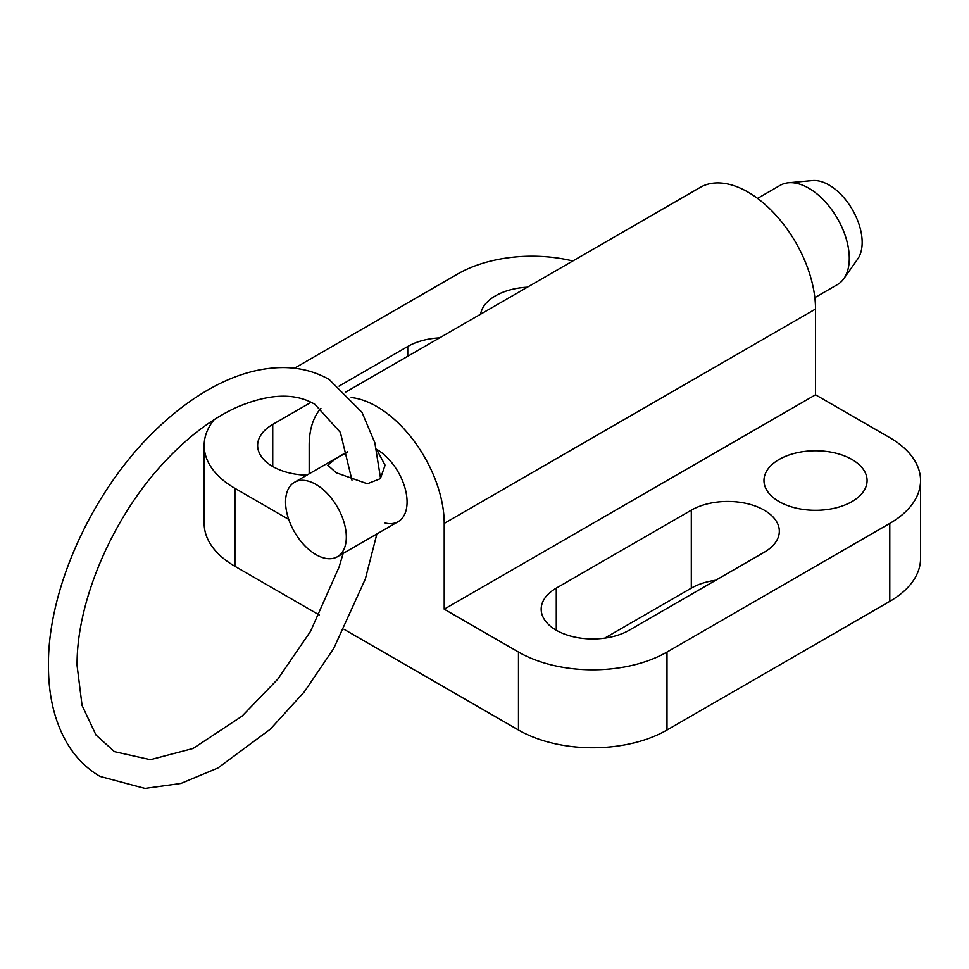 <?xml version="1.0" encoding="UTF-8"?>
<svg xmlns="http://www.w3.org/2000/svg" width="969" height="969" viewBox="0 0 969 969"><rect width="100%" height="100%" fill="white"/><g stroke="black" fill="none" stroke-linecap="round" stroke-linejoin="round"><path stroke-width="1.45" d="M851.981 459.5A51.563 29.76 180 0 1 867.085 480.551A51.563 29.76 180 0 1 835.254 508.047A51.563 29.76 180 0 1 779.076 501.591A51.563 29.76 180 0 1 763.972 480.551A51.563 29.76 180 0 1 795.791 453.044A51.563 29.76 180 0 1 851.981 459.5M306.785 475.198A51.563 29.76 180 0 1 272.737 466.513A51.563 29.76 180 0 1 257.633 445.474A51.563 29.76 180 0 1 272.737 424.422L311.037 402.305M764.214 510.166A51.563 29.76 180 0 1 779.318 531.218A51.563 29.76 180 0 1 764.214 552.269L629.196 630.225A51.563 29.76 180 0 1 556.279 630.225A51.563 29.76 180 0 1 541.187 609.174A51.563 29.76 180 0 1 556.279 588.122L691.309 510.166A51.563 29.76 180 0 1 764.214 510.166M345.848 392.009L700.272 187.38A95.471 55.124 60 0 1 748.02 192.116A95.471 55.124 60 0 1 815.523 309.05L815.523 394.795L444.214 609.174L444.214 523.417A95.471 55.124 -120 0 0 376.699 406.483A95.471 55.124 -120 0 0 351.178 397.544M347.714 452.135L336.195 458.301L327.801 465.205L336.195 472.751L367.348 483.773L380.345 478.686L385.093 465.205L376.493 449.253A42.963 24.806 60 0 1 376.699 449.362A42.963 24.806 60 0 1 404.763 487.225A42.963 24.806 60 0 1 398.186 521.649A42.963 24.806 60 0 1 385.093 523.006M320.909 408.337A95.471 55.124 -120 0 0 309.184 445.461L309.184 473.817M294.443 368.232L457.719 273.973A105.027 60.635 180 0 1 572.812 260.976M288.726 519.408L234.922 488.34A105.027 60.635 180 0 1 204.168 445.474A105.027 60.635 180 0 1 214.137 419.674M339.041 386.134L407.755 346.466A51.563 29.76 180 0 1 439.635 337.866M480.624 314.198A51.563 29.76 180 0 1 527.402 287.199M815.523 394.795L889.784 437.673A105.027 60.635 180 0 1 920.55 480.551A105.027 60.635 180 0 1 889.784 523.417L666.999 652.052A105.027 60.635 180 0 1 518.476 652.052L444.214 609.174M715.8 580.225A51.563 29.76 0 0 0 691.309 588.122L604.704 638.123M344.152 629.365L518.476 730.008A105.027 60.635 0 0 0 666.999 730.008L889.784 601.374A105.027 60.635 0 0 0 920.55 558.507L920.55 480.551M204.168 445.474L204.168 523.43A105.027 60.635 0 0 0 234.922 566.296L319.31 615.012M814.844 297.628L837.422 284.595A57.28 33.079 -120 0 0 843.829 278.672A57.28 33.079 -120 0 0 843.866 231.894A57.28 33.079 -120 0 0 808.776 188.216A57.28 33.079 -120 0 0 788.475 182.79A57.28 33.079 -120 0 0 780.13 185.382L757.564 198.403M843.829 278.672L857.698 259.026A46.863 27.059 -120 0 0 857.735 220.762A46.863 27.059 -120 0 0 829.028 185.031A46.863 27.059 -120 0 0 812.422 180.597L788.475 182.79M315.942 484.439A42.963 24.806 -120 0 0 294.455 482.32A42.963 24.806 -120 0 0 287.878 516.743A42.963 24.806 -120 0 0 315.942 554.607A42.963 24.806 -120 0 0 337.418 556.727A42.963 24.806 -120 0 0 344.007 522.303A42.963 24.806 -120 0 0 315.942 484.439M444.214 523.417L815.523 309.05M234.922 566.296L234.922 488.34M518.476 730.008L518.476 652.052M556.279 630.225L556.279 588.122M691.309 588.122L691.309 510.166M272.737 466.513L272.737 424.422M407.755 356.265L407.755 346.466M889.784 601.374L889.784 523.417M666.999 730.008L666.999 652.052M347.58 451.651L294.455 482.32M398.186 521.649L337.418 556.727M380.563 478.444L374.858 442.785L362.043 412.419L329.242 379.545C315.749 371.842 300.802 367.845 284.377 367.578C260.806 367.396 236.497 374.191 211.46 387.963C193.437 397.908 175.958 410.844 159.037 426.784C94.344 486.729 47.578 587.141 48.45 665.691C48.438 696.154 54.724 722.111 67.309 743.562C75.752 757.649 86.677 768.611 100.098 776.435L144.962 788.403L180.876 783.449L217.892 768.017L270.303 729.197L304.278 691.878L333.639 648.624L365.361 578.893L376.88 533.955M343.159 553.42L339.15 566.889L310.601 631.243L277.837 679.087L241.923 716.248L193.085 748.468L150.377 759.696L114.427 751.629L95.967 734.962L82.074 705.468L77.096 665.691C76.272 602.233 112.283 517.422 164.355 462.116C187.841 436.922 211.908 418.681 236.545 407.392C268.849 393.547 294.976 392.542 314.925 404.352L340.361 432.392L351.977 480.2"/></g></svg>
